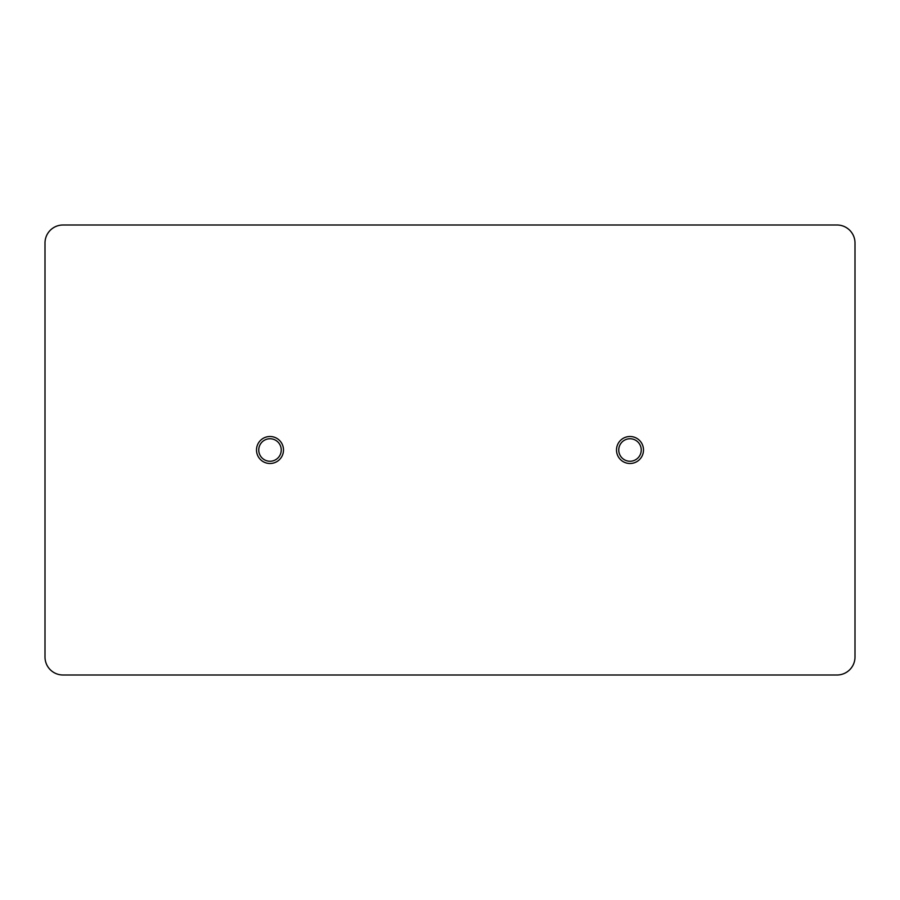 <?xml version="1.0" encoding="UTF-8"?>
<svg xmlns="http://www.w3.org/2000/svg" width="900" height="900" viewBox="0 0 900 900"><rect width="100%" height="100%" fill="white"/><g stroke="black" fill="none" stroke-linecap="round" stroke-linejoin="round"><path stroke-width="1.35" d="M45 657L45 243A18 18 0 0 1 63 225L837 225A18 18 0 0 1 855 243L855 657A18 18 0 0 1 837 675L63 675A18 18 0 0 1 45 657M630 436.5A13.5 13.5 0 0 1 641.689 456.75A13.5 13.5 0 0 1 618.311 456.75A13.5 13.5 0 0 1 630 436.5M270 436.5A13.5 13.5 0 0 1 281.689 456.75A13.5 13.5 0 0 1 258.311 456.75A13.5 13.5 0 0 1 270 436.5M270 438.75A11.25 11.25 0 0 0 260.257 455.625A11.25 11.25 0 0 0 279.743 455.625A11.25 11.25 0 0 0 270 438.75M630 438.75A11.25 11.25 0 0 0 620.258 455.625A11.25 11.25 0 0 0 639.742 455.625A11.25 11.25 0 0 0 630 438.75"/></g></svg>
